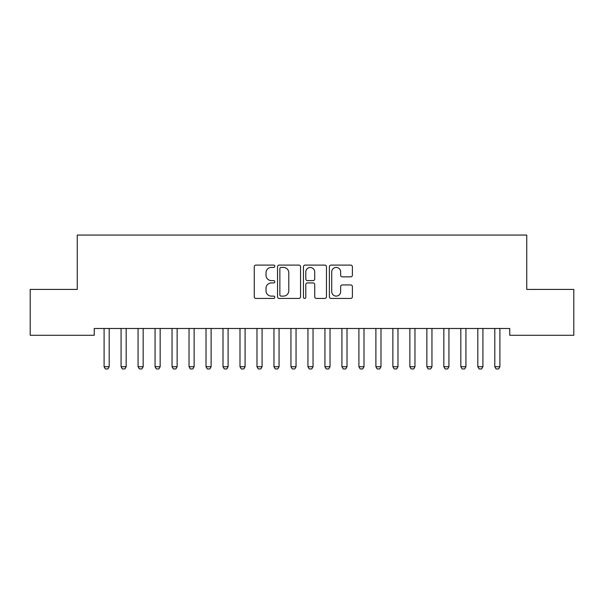 <?xml version="1.0" encoding="UTF-8"?>
<svg xmlns="http://www.w3.org/2000/svg" width="604" height="604" viewBox="0 0 604 604"><rect width="100%" height="100%" fill="white"/><g stroke="black" fill="none" stroke-linecap="round" stroke-linejoin="round"><path stroke-width="0.91" d="M274.82 266.258A1.17 1.17 0 0 0 273.657 265.096L255.937 265.096A1.669 1.669 0 0 0 254.269 266.764L254.269 296.775A1.669 1.669 0 0 0 255.937 298.444L273.657 298.444A1.17 1.17 0 0 0 274.82 297.274A1.17 1.17 0 0 0 273.657 296.111L271.362 296.111A5.338 5.338 0 0 1 266.024 290.773L266.024 288.274A5.338 5.338 0 0 1 271.362 282.936L273.657 282.936A1.17 1.17 0 0 0 274.82 281.766A1.17 1.17 0 0 0 273.657 280.603L271.362 280.603A5.338 5.338 0 0 1 266.024 275.265L266.024 272.766A5.338 5.338 0 0 1 271.362 267.429L273.657 267.429A1.17 1.17 0 0 0 274.82 266.258M350.728 276.851A1.669 1.669 0 0 0 352.396 275.182L352.396 266.764A1.669 1.669 0 0 0 350.728 265.096L331.052 265.096A1.669 1.669 0 0 0 329.391 266.764L329.391 296.775A1.669 1.669 0 0 0 331.052 298.444L350.728 298.444A1.669 1.669 0 0 0 352.396 296.775L352.396 286.606A1.669 1.669 0 0 0 350.728 284.937L342.309 284.937A1.669 1.669 0 0 0 340.641 286.606L340.641 291.649A4.462 4.462 0 0 1 336.179 296.111A4.462 4.462 0 0 1 331.724 291.649L331.724 271.891A4.462 4.462 0 0 1 336.179 267.429A4.462 4.462 0 0 1 340.641 271.891L340.641 275.182A1.669 1.669 0 0 0 342.309 276.851L350.728 276.851M509.753 328.485L94.239 328.485L94.239 335.28L30.2 335.28L30.2 289.414L77.252 289.414L77.252 235.054L526.748 235.054L526.748 289.414L573.8 289.414L573.8 335.28L509.753 335.28L509.753 328.485M300.543 266.764A1.669 1.669 0 0 0 298.874 265.096L279.199 265.096A1.669 1.669 0 0 0 277.53 266.764L277.53 296.775A1.669 1.669 0 0 0 279.199 298.444L298.874 298.444A1.669 1.669 0 0 0 300.543 296.775L300.543 266.764M305.126 265.096L324.801 265.096A1.669 1.669 0 0 1 326.47 266.764L326.47 296.775A1.669 1.669 0 0 1 324.801 298.444L316.383 298.444A1.669 1.669 0 0 1 314.714 296.775L314.714 284.605A1.669 1.669 0 0 0 313.046 282.936L307.459 282.936A1.669 1.669 0 0 0 305.79 284.605L305.79 297.274A1.17 1.17 0 0 1 304.627 298.444A1.17 1.17 0 0 1 303.457 297.274L303.457 266.764A1.669 1.669 0 0 1 305.126 265.096M281.034 267.429A1.17 1.17 0 0 0 279.863 268.599L279.863 294.941A1.17 1.17 0 0 0 281.034 296.111L283.45 296.111A5.338 5.338 0 0 0 288.788 290.773L288.788 272.766A5.338 5.338 0 0 0 283.45 267.429L281.034 267.429M314.714 271.974A4.462 4.462 0 0 0 310.252 267.512A4.462 4.462 0 0 0 305.79 271.974L305.79 278.935A1.669 1.669 0 0 0 307.459 280.603L313.046 280.603A1.669 1.669 0 0 0 314.714 278.935L314.714 271.974M103.896 328.485L104.016 328.855A1.699 1.699 -179.2 0 1 104.092 329.369L104.092 366.741L109.188 366.741L109.188 329.369A1.699 1.699 -179.2 0 1 109.271 328.855L109.392 328.485M109.188 366.741L107.92 368.946L105.368 368.946L104.092 366.741M120.883 328.485L121.004 328.855A1.699 1.699 -179.2 0 1 121.079 329.369L121.079 366.741L126.176 366.741L126.176 329.369A1.699 1.699 -179.2 0 1 126.259 328.855L126.379 328.485M126.176 366.741L124.907 368.946L122.355 368.946L121.079 366.741M137.871 328.485L137.991 328.855A1.699 1.699 -179.2 0 1 138.067 329.369L138.067 366.741L143.163 366.741L143.163 329.369A1.699 1.699 -179.2 0 1 143.246 328.855L143.367 328.485M143.163 366.741L141.895 368.946L139.343 368.946L138.067 366.741M154.858 328.485L154.979 328.855A1.699 1.699 -179.2 0 1 155.054 329.369L155.054 366.741L160.151 366.741L160.151 329.369A1.699 1.699 -179.2 0 1 160.234 328.855L160.354 328.485M160.151 366.741L158.882 368.946L156.33 368.946L155.054 366.741M171.846 328.485L171.966 328.855A1.699 1.699 -179.2 0 1 172.042 329.369L172.042 366.741L177.138 366.741L177.138 329.369A1.699 1.699 -179.2 0 1 177.221 328.855L177.342 328.485M177.138 366.741L175.87 368.946L173.318 368.946L172.042 366.741M188.833 328.485L188.954 328.855A1.699 1.699 -179.2 0 1 189.029 329.369L189.029 366.741L194.126 366.741L194.126 329.369A1.699 1.699 -179.2 0 1 194.209 328.855L194.329 328.485M194.126 366.741L192.857 368.946L190.305 368.946L189.029 366.741M205.821 328.485L205.941 328.855A1.699 1.699 -179.2 0 1 206.017 329.369L206.017 366.741L211.113 366.741L211.113 329.369A1.699 1.699 -179.2 0 1 211.196 328.855L211.317 328.485M211.113 366.741L209.845 368.946L207.293 368.946L206.017 366.741M222.808 328.485L222.929 328.855A1.699 1.699 -179.2 0 1 223.004 329.369L223.004 366.741L228.101 366.741L228.101 329.369A1.699 1.699 -179.2 0 1 228.184 328.855L228.304 328.485M228.101 366.741L226.832 368.946L224.28 368.946L223.004 366.741M239.796 328.485L239.916 328.855A1.699 1.699 -179.2 0 1 239.992 329.369L239.992 366.741L245.088 366.741L245.088 329.369A1.699 1.699 -179.2 0 1 245.171 328.855L245.292 328.485M245.088 366.741L243.82 368.946L241.268 368.946L239.992 366.741M256.783 328.485L256.904 328.855A1.699 1.699 -179.2 0 1 256.979 329.369L256.979 366.741L262.076 366.741L262.076 329.369A1.699 1.699 -179.2 0 1 262.159 328.855L262.279 328.485M262.076 366.741L260.807 368.946L258.255 368.946L256.979 366.741M273.771 328.485L273.891 328.855A1.699 1.699 -179.2 0 1 273.967 329.369L273.967 366.741L279.063 366.741L279.063 329.369A1.699 1.699 -179.2 0 1 279.146 328.855L279.267 328.485M279.063 366.741L277.795 368.946L275.243 368.946L273.967 366.741M290.758 328.485L290.879 328.855A1.699 1.699 -179.2 0 1 290.954 329.369L290.954 366.741L296.051 366.741L296.051 329.369A1.699 1.699 -179.2 0 1 296.134 328.855L296.254 328.485M296.051 366.741L294.782 368.946L292.23 368.946L290.954 366.741M307.746 328.485L307.866 328.855A1.699 1.699 -179.2 0 1 307.942 329.369L307.942 366.741L313.038 366.741L313.038 329.369A1.699 1.699 -179.2 0 1 313.121 328.855L313.242 328.485M313.038 366.741L311.77 368.946L309.218 368.946L307.942 366.741M324.733 328.485L324.854 328.855A1.699 1.699 -179.2 0 1 324.929 329.369L324.929 366.741L330.026 366.741L330.026 329.369A1.699 1.699 -179.2 0 1 330.109 328.855L330.229 328.485M330.026 366.741L328.757 368.946L326.205 368.946L324.929 366.741M341.721 328.485L341.841 328.855A1.699 1.699 -179.2 0 1 341.917 329.369L341.917 366.741L347.013 366.741L347.013 329.369A1.699 1.699 -179.2 0 1 347.096 328.855L347.217 328.485M347.013 366.741L345.745 368.946L343.193 368.946L341.917 366.741M358.708 328.485L358.829 328.855A1.699 1.699 -179.2 0 1 358.904 329.369L358.904 366.741L364.001 366.741L364.001 329.369A1.699 1.699 -179.2 0 1 364.084 328.855L364.204 328.485M364.001 366.741L362.732 368.946L360.18 368.946L358.904 366.741M375.696 328.485L375.816 328.855A1.699 1.699 -179.2 0 1 375.892 329.369L375.892 366.741L380.988 366.741L380.988 329.369A1.699 1.699 -179.2 0 1 381.071 328.855L381.192 328.485M380.988 366.741L379.72 368.946L377.168 368.946L375.892 366.741M392.683 328.485L392.804 328.855A1.699 1.699 -179.2 0 1 392.879 329.369L392.879 366.741L397.976 366.741L397.976 329.369A1.699 1.699 -179.2 0 1 398.059 328.855L398.179 328.485M397.976 366.741L396.707 368.946L394.155 368.946L392.879 366.741M409.671 328.485L409.791 328.855A1.699 1.699 -179.2 0 1 409.867 329.369L409.867 366.741L414.963 366.741L414.963 329.369A1.699 1.699 -179.2 0 1 415.046 328.855L415.167 328.485M414.963 366.741L413.695 368.946L411.143 368.946L409.867 366.741M426.658 328.485L426.779 328.855A1.699 1.699 -179.2 0 1 426.854 329.369L426.854 366.741L431.951 366.741L431.951 329.369A1.699 1.699 -179.2 0 1 432.034 328.855L432.154 328.485M431.951 366.741L430.682 368.946L428.13 368.946L426.854 366.741M443.646 328.485L443.766 328.855A1.699 1.699 -179.2 0 1 443.842 329.369L443.842 366.741L448.938 366.741L448.938 329.369A1.699 1.699 -179.2 0 1 449.021 328.855L449.142 328.485M448.938 366.741L447.67 368.946L445.118 368.946L443.842 366.741M460.633 328.485L460.754 328.855A1.699 1.699 -179.2 0 1 460.829 329.369L460.829 366.741L465.926 366.741L465.926 329.369A1.699 1.699 -179.2 0 1 466.009 328.855L466.129 328.485M465.926 366.741L464.657 368.946L462.105 368.946L460.829 366.741M477.621 328.485L477.741 328.855A1.699 1.699 -179.2 0 1 477.817 329.369L477.817 366.741L482.913 366.741L482.913 329.369A1.699 1.699 -179.2 0 1 482.996 328.855L483.117 328.485M482.913 366.741L481.645 368.946L479.093 368.946L477.817 366.741M494.608 328.485L494.729 328.855A1.699 1.699 -179.2 0 1 494.804 329.369L494.804 366.741L499.901 366.741L499.901 329.369A1.699 1.699 -179.2 0 1 499.984 328.855L500.104 328.485M499.901 366.741L498.632 368.946L496.08 368.946L494.804 366.741"/></g></svg>
